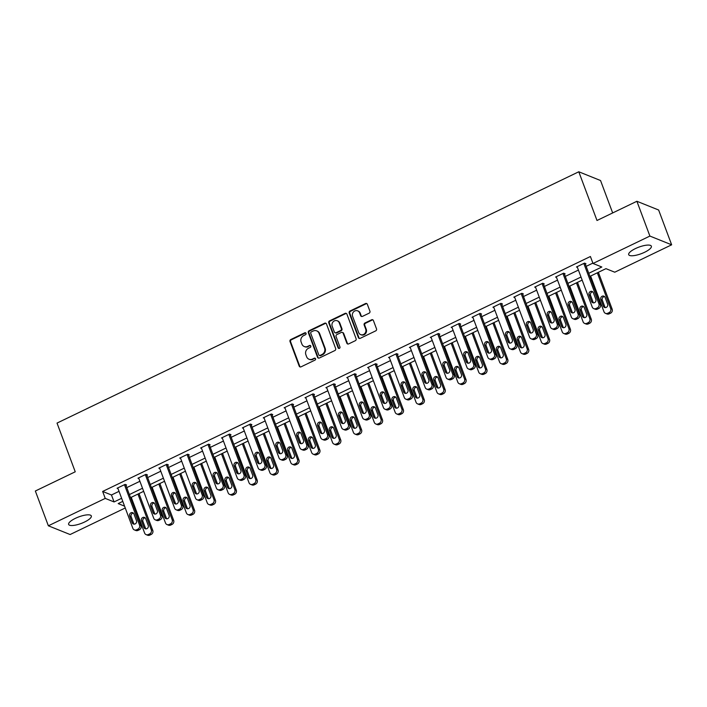 <?xml version="1.0" encoding="UTF-8"?>
<svg xmlns="http://www.w3.org/2000/svg" width="707" height="707" viewBox="0 0 707 707"><rect width="100%" height="100%" fill="white"/><g stroke="black" fill="none" stroke-linecap="round" stroke-linejoin="round"><path stroke-width="1.06" d="M306.051 333.315A1.069 0.972 -68.1 0 0 304.77 332.803L290.816 339.528A1.52 1.387 -68.1 0 0 290.011 341.525L299.202 366.111A1.52 1.387 -68.1 0 0 301.032 366.845L314.986 360.119A1.069 0.972 -68.1 0 0 315.03 358.175A1.069 0.972 -68.1 0 0 314.27 358.21L312.467 359.076A4.878 4.445 -68.1 0 1 306.626 356.735L305.866 354.684A4.878 4.445 -68.1 0 1 308.429 348.286L310.24 347.42A1.069 0.972 -68.1 0 0 310.276 345.476A1.069 0.972 -68.1 0 0 309.525 345.502L307.713 346.377A4.878 4.445 -68.1 0 1 301.88 344.026L301.111 341.976A4.878 4.445 -68.1 0 1 303.683 335.586L305.486 334.711A1.069 0.972 -68.1 0 0 306.051 333.315M305.804 332.944A1.069 0.972 -68.1 0 0 305.362 333.041L291.399 339.758A1.52 1.387 -68.1 0 0 290.595 341.764L299.795 366.35A1.52 1.387 -68.1 0 0 300.263 366.977M315.304 358.352A1.069 0.972 -68.1 0 0 314.862 358.449L312.467 359.076M310.55 345.643A1.069 0.972 -68.1 0 0 310.108 345.741L307.713 346.377M644.607 252.266A12.107 3.491 -20.5 0 1 628.691 254.661A12.107 3.491 -20.5 0 1 635.443 248.581A12.107 3.491 -20.5 0 1 651.359 246.186A12.107 3.491 -20.5 0 1 644.607 252.266M84.566 522.022A12.107 3.491 -20.5 0 1 68.641 524.417A12.107 3.491 -20.5 0 1 75.393 518.337A12.107 3.491 -20.5 0 1 91.318 515.933A12.107 3.491 -20.5 0 1 84.566 522.022M369.107 313.183A1.52 1.387 -68.1 0 0 369.911 311.177L367.331 304.284A1.52 1.387 -68.1 0 0 365.51 303.55L350 311.018A1.52 1.387 -68.1 0 0 349.196 313.015L358.396 337.601A1.52 1.387 -68.1 0 0 360.217 338.335L375.717 330.867A1.52 1.387 -68.1 0 0 376.522 328.87L373.411 320.536A1.52 1.387 -68.1 0 0 371.582 319.803L364.953 323.002A1.52 1.387 -68.1 0 0 364.149 324.999L365.696 329.135A4.074 3.721 -68.1 0 1 360.658 334.605A4.074 3.721 -68.1 0 1 358.661 332.52L352.607 316.329A4.074 3.721 -68.1 0 1 357.645 310.859A4.074 3.721 -68.1 0 1 359.642 312.945L360.65 315.64A1.52 1.387 -68.1 0 0 362.47 316.374L369.107 313.183M125.245 507.988L70.108 534.536L48.359 525.796L35.35 491.012L75.242 471.799L57.028 423.086L578.786 171.774L597 220.487L636.892 201.274L649.892 236.067L671.65 244.808L614.763 272.204L605.943 268.66L589.912 276.384M48.359 525.796L105.246 498.4L114.066 501.943L121.622 498.302M588.763 273.3L601.825 267.007L593.005 263.464L590.407 256.508L102.648 491.445L105.246 498.4M593.005 263.464L649.892 236.067M326.475 323.965A1.52 1.387 -68.1 0 0 324.646 323.232L309.145 330.699A1.52 1.387 -68.1 0 0 308.34 332.697L317.531 357.282A1.52 1.387 -68.1 0 0 319.361 358.016L334.862 350.548A1.52 1.387 -68.1 0 0 335.666 348.551L326.475 323.965M329.577 320.854L345.078 313.387A1.52 1.387 -68.1 0 1 346.898 314.12L356.098 338.706A1.52 1.387 -68.1 0 1 355.294 340.712L348.657 343.902A1.52 1.387 -68.1 0 1 346.828 343.169L343.107 333.2A1.52 1.387 -68.1 0 0 341.278 332.467L336.877 334.588A1.52 1.387 -68.1 0 0 336.072 336.585L339.952 346.969A1.069 0.972 -68.1 0 1 338.635 348.401A1.069 0.972 -68.1 0 1 338.114 347.853L328.773 322.852A1.52 1.387 -68.1 0 1 329.577 320.854L330.16 321.093L345.661 313.625L345.078 313.387M612.669 212.94L600.543 180.524L578.786 171.774M102.648 491.445L111.467 494.988L119.023 491.338M126.774 487.609L139.906 481.281M147.657 477.552L160.789 471.224M168.54 467.495L181.664 461.167M189.423 457.438L202.547 451.11M210.297 447.381L223.43 441.053M231.18 437.324L244.313 430.996M252.063 427.267L265.196 420.939M272.946 417.21L286.07 410.882M293.82 407.152L306.953 400.825M314.703 397.087L327.836 390.768M335.586 387.029L348.719 380.711M356.469 376.972L369.602 370.654M377.352 366.915L390.476 360.597M398.227 356.858L411.359 350.539M419.11 346.801L432.242 340.482M439.993 336.744L453.125 330.416M460.876 326.687L474.008 320.359M481.759 316.63L494.882 310.302M502.633 306.573L515.765 300.245M523.516 296.516L536.648 290.188M544.399 286.459L557.531 280.131M565.282 276.402L578.406 270.074M586.165 266.345L592.873 263.11M125.908 485.294L126.58 484.975L125.112 484.383L117.079 488.254L118.007 488.625M146.791 475.237L147.463 474.918L145.995 474.326L137.962 478.197L138.89 478.568M167.674 465.179L168.346 464.861L166.87 464.269L158.845 468.14L159.773 468.511M188.557 455.122L189.22 454.804L187.753 454.212L179.719 458.083L180.656 458.454M209.44 445.065L210.103 444.747L208.636 444.155L200.602 448.026L201.53 448.397M230.314 435.008L230.986 434.69L229.519 434.098L221.485 437.969L222.413 438.34M251.197 424.951L251.869 424.633L250.402 424.041L242.368 427.912L243.296 428.283M272.08 414.894L272.752 414.576L271.276 413.984L263.251 417.846L264.179 418.226M292.963 404.837L293.626 404.519L292.159 403.927L284.126 407.789L285.062 408.169M313.837 394.78L314.509 394.453L313.042 393.87L305.009 397.732L305.937 398.112M334.72 384.723L335.392 384.396L333.925 383.813L325.892 387.675L326.82 388.055M355.603 374.666L356.275 374.339L354.799 373.756L346.775 377.618L347.703 377.998M376.486 364.609L377.158 364.282L375.682 363.69L367.658 367.56L368.586 367.932M397.369 354.552L398.032 354.225L396.565 353.633L388.532 357.503L389.46 357.875M418.244 344.495L418.915 344.168L417.448 343.575L409.415 347.446L410.343 347.817M439.127 334.438L439.798 334.111L438.331 333.518L430.298 337.389L431.226 337.76M460.01 324.38L460.681 324.053L459.205 323.461L451.181 327.332L452.109 327.703M480.893 314.315L481.564 313.996L480.088 313.404L472.055 317.275L472.992 317.646M501.776 304.257L502.438 303.939L500.971 303.347L492.938 307.218L493.866 307.589M522.65 294.2L523.321 293.882L521.854 293.29L513.821 297.161L514.749 297.532M543.533 284.143L544.204 283.825L542.737 283.233L534.704 287.104L535.632 287.475M564.416 274.086L565.087 273.768L563.612 273.176L555.587 277.047L556.515 277.418M585.299 264.029L585.962 263.711L584.495 263.119L576.461 266.99L577.398 267.361M636.892 201.274L658.641 210.014L671.65 244.808M122.779 501.378L118.184 503.596L124.565 506.159M582.161 280.113L569.029 286.441M561.278 290.17L548.155 296.498M540.404 300.228L527.272 306.555M519.521 310.285L506.389 316.612M498.638 320.342L485.506 326.669M477.755 330.399L464.632 336.726M456.872 340.456L443.749 346.784M435.998 350.522L422.866 356.841M415.115 360.579L401.983 366.898M394.232 370.636L381.1 376.955M373.349 380.693L360.225 387.012M352.475 390.75L339.342 397.069M331.592 400.807L318.459 407.126M310.709 410.864L297.576 417.192M289.826 420.921L276.693 427.249M268.943 430.978L255.819 437.306M248.069 441.035L234.936 447.363M227.186 451.093L214.053 457.42M206.303 461.15L193.17 467.477M185.42 471.207L172.287 477.534M164.537 481.264L151.413 487.591M143.662 491.321L130.53 497.648M129.381 494.564L142.505 488.245M150.255 484.507L163.388 478.188M171.138 474.45L184.271 468.131M192.021 464.393L205.154 458.074M212.904 454.336L226.028 448.008M233.778 444.279L246.911 437.951M254.661 434.222L267.794 427.894M275.544 424.165L288.677 417.837M296.427 414.108L309.56 407.78M317.31 404.05L330.434 397.723M338.185 393.993L351.317 387.666M359.068 383.936L372.2 377.609M379.951 373.879L393.083 367.552M400.834 363.822L413.966 357.495M421.717 353.765L434.84 347.437M442.591 343.699L455.723 337.38M463.474 333.642L476.606 327.323M484.357 323.585L497.489 317.266M505.24 313.528L518.364 307.209M526.123 303.471L539.247 297.152M546.997 293.414L560.13 287.095M567.88 283.357L581.013 277.029M111.467 494.988L114.066 501.943M304.266 346.527L304.85 346.766A4.878 4.445 -68.1 0 0 308.305 346.616M309.012 359.227L309.604 359.465A4.878 4.445 -68.1 0 0 313.051 359.315M326.007 323.338A1.52 1.387 -68.1 0 0 325.238 323.47L309.728 330.938A1.52 1.387 -68.1 0 0 308.924 332.935L318.123 357.521A1.52 1.387 -68.1 0 0 318.583 358.149M311.301 331.91A1.069 0.972 -68.1 0 0 310.744 333.315L318.813 354.896A1.069 0.972 -68.1 0 0 320.085 355.409L321.994 354.49A4.878 4.445 -68.1 0 0 324.566 348.091L319.043 333.342A4.878 4.445 -68.1 0 0 313.21 331L311.301 331.91M319.334 355.444L319.918 355.674A1.069 0.972 -68.1 0 0 320.678 355.648L320.085 355.409M316.656 330.841L317.249 331.079A4.878 4.445 -68.1 0 1 319.635 333.58L325.149 348.33A4.878 4.445 -68.1 0 1 322.578 354.728L320.678 355.648M346.43 313.501A1.52 1.387 -68.1 0 0 345.661 313.625M342.356 332.423L342.948 332.652A1.52 1.387 -68.1 0 1 343.69 333.439L347.42 343.408A1.52 1.387 -68.1 0 0 347.888 344.035M330.16 321.093A1.52 1.387 -68.1 0 0 329.356 323.09L338.706 348.091A1.069 0.972 -68.1 0 0 338.953 348.463M339.236 322.852A4.074 3.721 -68.1 0 0 333.112 321.818A4.074 3.721 -68.1 0 0 332.202 326.236L334.34 331.945A1.52 1.387 -68.1 0 0 336.161 332.679L340.562 330.558A1.52 1.387 -68.1 0 0 341.366 328.552L339.236 322.852L339.82 323.09A4.074 3.721 -68.1 0 0 337.831 321.005L337.239 320.766M335.083 332.723L335.675 332.962A1.52 1.387 -68.1 0 0 336.753 332.909L336.161 332.679M339.82 323.09L341.958 328.79A1.52 1.387 -68.1 0 1 341.154 330.788L336.753 332.909M357.645 310.859L358.228 311.089A4.074 3.721 -68.1 0 1 360.225 313.183L361.233 315.879A1.52 1.387 -68.1 0 0 361.701 316.506M360.658 334.605L361.242 334.844A4.074 3.721 -68.1 0 0 366.279 329.365L365.696 329.135M372.942 319.909A1.52 1.387 -68.1 0 0 372.174 320.041L365.537 323.24A1.52 1.387 -68.1 0 0 364.732 325.238L366.279 329.365M366.862 303.657A1.52 1.387 -68.1 0 0 366.093 303.789L350.592 311.257A1.52 1.387 -68.1 0 0 349.788 313.254L358.979 337.84A1.52 1.387 -68.1 0 0 359.448 338.467M137.936 494.078L151.298 529.817A3.102 2.837 -68.1 0 1 149.663 533.891L148.329 534.536A3.102 2.837 -68.1 0 1 144.608 533.043L131.246 497.304M138.996 493.566L152.774 530.409A3.102 2.837 111.9 0 1 151.13 534.483L149.796 535.128A3.102 2.837 111.9 0 1 147.595 535.226L146.128 534.633M145.182 517.878A2.483 2.262 -68.1 0 0 142.911 521.359L145.412 528.041A2.483 2.262 -68.1 0 0 145.951 528.871M148.223 525.389L145.722 518.708A2.483 2.262 -68.1 0 0 141.992 518.081A2.483 2.262 -68.1 0 0 141.444 520.767L143.936 527.449A2.483 2.262 -68.1 0 0 147.666 528.085A2.483 2.262 -68.1 0 0 148.223 525.389M124.441 484.71L139.544 525.089A3.102 2.837 -68.1 0 1 137.9 529.163L136.566 529.808A3.102 2.837 -68.1 0 1 132.845 528.315L117.751 487.927M134.365 529.905L135.841 530.497A3.102 2.837 111.9 0 0 138.033 530.4L139.376 529.755A3.102 2.837 111.9 0 0 141.011 525.681L125.652 484.604M136.46 520.661A2.483 2.262 111.9 0 1 133.393 524.002A2.483 2.262 111.9 0 1 132.182 522.729L129.681 516.048A2.483 2.262 111.9 0 1 132.748 512.708A2.483 2.262 111.9 0 1 133.968 513.98L136.46 520.661M134.189 524.152A2.483 2.262 111.9 0 1 133.65 523.313L131.149 516.64A2.483 2.262 111.9 0 1 133.429 513.149M158.819 484.021L172.181 519.76A3.102 2.837 -68.1 0 1 170.546 523.834L169.203 524.479A3.102 2.837 -68.1 0 1 165.491 522.986L152.129 487.247M159.879 483.508L173.648 520.352A3.102 2.837 111.9 0 1 172.013 524.426L170.679 525.071A3.102 2.837 111.9 0 1 168.478 525.168L167.011 524.576M166.065 507.82A2.483 2.262 -68.1 0 0 163.794 511.302L166.286 517.984A2.483 2.262 -68.1 0 0 166.825 518.814M169.106 515.332L166.605 508.651A2.483 2.262 -68.1 0 0 162.875 508.024A2.483 2.262 -68.1 0 0 162.318 510.71L164.819 517.391A2.483 2.262 -68.1 0 0 168.549 518.028A2.483 2.262 -68.1 0 0 169.106 515.332M179.702 473.964L193.064 509.703A3.102 2.837 -68.1 0 1 191.429 513.777L190.086 514.422A3.102 2.837 -68.1 0 1 186.365 512.928L173.012 477.19M180.762 473.451L194.531 510.295A3.102 2.837 111.9 0 1 192.896 514.369L191.553 515.014A3.102 2.837 111.9 0 1 189.361 515.103L187.885 514.519M186.948 497.763A2.483 2.262 -68.1 0 0 184.677 501.245L187.169 507.926A2.483 2.262 -68.1 0 0 187.709 508.757M189.989 505.275L187.488 498.594A2.483 2.262 -68.1 0 0 183.758 497.958A2.483 2.262 -68.1 0 0 183.201 500.653L185.702 507.334A2.483 2.262 -68.1 0 0 189.432 507.971A2.483 2.262 -68.1 0 0 189.989 505.275M145.324 474.653L160.418 515.032A3.102 2.837 -68.1 0 1 158.783 519.106L157.449 519.751A3.102 2.837 -68.1 0 1 153.728 518.258L138.634 477.87M155.248 519.848L156.715 520.44A3.102 2.837 111.9 0 0 158.916 520.343L160.259 519.698A3.102 2.837 111.9 0 0 161.894 515.624L146.535 474.547M157.343 510.604A2.483 2.262 111.9 0 1 154.276 513.945A2.483 2.262 111.9 0 1 153.057 512.672L150.564 505.991A2.483 2.262 111.9 0 1 153.631 502.65A2.483 2.262 111.9 0 1 154.851 503.923L157.343 510.604M155.072 514.086A2.483 2.262 111.9 0 1 154.533 513.255L152.032 506.583A2.483 2.262 111.9 0 1 154.312 503.092M166.207 464.596L181.301 504.975A3.102 2.837 -68.1 0 1 179.666 509.049L178.332 509.694A3.102 2.837 -68.1 0 1 174.611 508.2L159.508 467.813M176.131 509.791L177.598 510.383A3.102 2.837 111.9 0 0 179.799 510.286L181.133 509.641A3.102 2.837 111.9 0 0 182.777 505.567L167.418 464.49M178.226 500.547A2.483 2.262 111.9 0 1 175.159 503.879A2.483 2.262 111.9 0 1 173.94 502.606L171.448 495.934A2.483 2.262 111.9 0 1 174.514 492.593A2.483 2.262 111.9 0 1 175.725 493.866L178.226 500.547M175.955 504.029A2.483 2.262 111.9 0 1 175.416 503.198L172.915 496.517A2.483 2.262 111.9 0 1 175.186 493.035M200.585 463.907L213.947 499.646A3.102 2.837 -68.1 0 1 212.303 503.72L210.969 504.365A3.102 2.837 -68.1 0 1 207.248 502.871L193.886 467.133M201.636 463.394L215.414 500.238A3.102 2.837 111.9 0 1 213.779 504.312L212.436 504.948A3.102 2.837 111.9 0 1 210.244 505.045L208.768 504.462M207.831 487.706A2.483 2.262 -68.1 0 0 205.551 491.188L208.052 497.869A2.483 2.262 -68.1 0 0 208.592 498.7M210.863 495.218L208.371 488.537A2.483 2.262 -68.1 0 0 204.641 487.901A2.483 2.262 -68.1 0 0 204.084 490.596L206.585 497.277A2.483 2.262 -68.1 0 0 210.315 497.905A2.483 2.262 -68.1 0 0 210.863 495.218M221.459 453.85L234.821 489.589A3.102 2.837 -68.1 0 1 233.186 493.663L231.852 494.308A3.102 2.837 -68.1 0 1 228.131 492.814L214.769 457.076M222.519 453.337L236.297 490.181A3.102 2.837 111.9 0 1 234.662 494.246L233.319 494.891A3.102 2.837 111.9 0 1 231.118 494.988L229.651 494.405M228.706 477.649A2.483 2.262 -68.1 0 0 226.434 481.131L228.935 487.812A2.483 2.262 -68.1 0 0 229.475 488.643M231.746 485.161L229.254 478.48A2.483 2.262 -68.1 0 0 225.515 477.844A2.483 2.262 -68.1 0 0 224.967 480.539L227.46 487.22A2.483 2.262 -68.1 0 0 231.198 487.848A2.483 2.262 -68.1 0 0 231.746 485.161M242.342 443.793L255.704 479.532A3.102 2.837 -68.1 0 1 254.069 483.606L252.735 484.251A3.102 2.837 -68.1 0 1 249.014 482.757L235.652 447.018M243.402 443.28L257.171 480.124A3.102 2.837 111.9 0 1 255.536 484.189L254.202 484.834A3.102 2.837 111.9 0 1 252.001 484.931L250.534 484.339M249.589 467.592A2.483 2.262 -68.1 0 0 247.317 471.074L249.818 477.755A2.483 2.262 -68.1 0 0 250.358 478.586M252.629 475.104L250.128 468.423A2.483 2.262 -68.1 0 0 246.398 467.787A2.483 2.262 -68.1 0 0 245.85 470.482L248.343 477.163A2.483 2.262 -68.1 0 0 252.072 477.791A2.483 2.262 -68.1 0 0 252.629 475.104M187.081 454.53L202.184 494.918A3.102 2.837 -68.1 0 1 200.549 498.992L199.206 499.637A3.102 2.837 -68.1 0 1 195.494 498.143L180.391 457.756M197.014 499.734L198.481 500.326A3.102 2.837 111.9 0 0 200.682 500.229L202.016 499.584A3.102 2.837 111.9 0 0 203.651 495.51L188.292 454.433M199.109 490.49A2.483 2.262 111.9 0 1 196.042 493.822A2.483 2.262 111.9 0 1 194.823 492.549L192.322 485.877A2.483 2.262 111.9 0 1 195.397 482.536A2.483 2.262 111.9 0 1 196.608 483.809L199.109 490.49M196.829 493.972A2.483 2.262 111.9 0 1 196.29 493.141L193.798 486.46A2.483 2.262 111.9 0 1 196.069 482.978M207.964 444.473L223.067 484.861A3.102 2.837 -68.1 0 1 221.432 488.935L220.089 489.58A3.102 2.837 -68.1 0 1 216.369 488.086L201.274 447.699M217.889 489.677L219.364 490.269A3.102 2.837 111.9 0 0 221.556 490.172L222.899 489.527A3.102 2.837 111.9 0 0 224.534 485.453L209.175 444.376M219.992 480.433A2.483 2.262 111.9 0 1 216.916 483.765A2.483 2.262 111.9 0 1 215.706 482.492L213.205 475.82A2.483 2.262 111.9 0 1 216.271 472.479A2.483 2.262 111.9 0 1 217.491 473.752L219.992 480.433M217.712 483.915A2.483 2.262 111.9 0 1 217.173 483.084L214.681 476.403A2.483 2.262 111.9 0 1 216.952 472.921M228.847 434.416L243.95 474.804A3.102 2.837 -68.1 0 1 242.307 478.878L240.972 479.523A3.102 2.837 -68.1 0 1 237.252 478.029L222.157 437.642M238.772 479.62L240.247 480.212A3.102 2.837 111.9 0 0 242.439 480.115L243.782 479.47A3.102 2.837 111.9 0 0 245.417 475.396L230.058 434.31M240.866 470.376A2.483 2.262 111.9 0 1 237.799 473.708A2.483 2.262 111.9 0 1 236.589 472.435L234.088 465.754A2.483 2.262 111.9 0 1 237.154 462.422A2.483 2.262 111.9 0 1 238.374 463.695L240.866 470.376M238.595 473.858A2.483 2.262 111.9 0 1 238.056 473.027L235.555 466.346A2.483 2.262 111.9 0 1 237.835 462.864M263.225 433.736L276.587 469.475A3.102 2.837 -68.1 0 1 274.952 473.549L273.609 474.185A3.102 2.837 -68.1 0 1 269.897 472.691L256.535 436.961M264.285 433.223L278.054 470.067A3.102 2.837 111.9 0 1 276.419 474.132L275.085 474.777A3.102 2.837 111.9 0 1 272.884 474.874L271.417 474.282M270.472 457.535A2.483 2.262 -68.1 0 0 268.2 461.017L270.693 467.698A2.483 2.262 -68.1 0 0 271.232 468.529M273.512 465.038L271.011 458.366A2.483 2.262 -68.1 0 0 267.281 457.729A2.483 2.262 -68.1 0 0 266.725 460.425L269.226 467.106A2.483 2.262 -68.1 0 0 272.955 467.734A2.483 2.262 -68.1 0 0 273.512 465.038M249.73 424.359L264.825 464.746A3.102 2.837 -68.1 0 1 263.19 468.821L261.855 469.466A3.102 2.837 -68.1 0 1 258.135 467.972L243.031 427.585M259.655 469.563L261.122 470.155A3.102 2.837 111.9 0 0 263.322 470.058L264.665 469.413A3.102 2.837 111.9 0 0 266.3 465.339L250.941 424.253M261.749 460.319A2.483 2.262 111.9 0 1 258.682 463.651A2.483 2.262 111.9 0 1 257.463 462.378L254.971 455.697A2.483 2.262 111.9 0 1 258.037 452.365A2.483 2.262 111.9 0 1 259.248 453.638L261.749 460.319M259.478 463.801A2.483 2.262 111.9 0 1 258.939 462.97L256.438 456.289A2.483 2.262 111.9 0 1 258.709 452.807M284.108 423.679L297.47 459.417A3.102 2.837 -68.1 0 1 295.835 463.483L294.492 464.128A3.102 2.837 -68.1 0 1 290.771 462.634L277.409 426.904M285.168 423.166L298.937 460.001A3.102 2.837 111.9 0 1 297.302 464.075L295.959 464.72A3.102 2.837 111.9 0 1 293.767 464.817L292.291 464.225M291.355 447.469A2.483 2.262 -68.1 0 0 289.083 450.96L291.576 457.641A2.483 2.262 -68.1 0 0 292.115 458.472M294.386 454.981L291.894 448.309A2.483 2.262 -68.1 0 0 288.164 447.672A2.483 2.262 -68.1 0 0 287.608 450.368L290.109 457.049A2.483 2.262 -68.1 0 0 293.838 457.676A2.483 2.262 -68.1 0 0 294.386 454.981M270.613 414.302L285.708 454.689A3.102 2.837 -68.1 0 1 284.073 458.763L282.738 459.409A3.102 2.837 -68.1 0 1 279.018 457.915L263.914 417.528M280.538 459.506L282.005 460.098A3.102 2.837 111.9 0 0 284.205 460.001L285.54 459.356A3.102 2.837 111.9 0 0 287.175 455.281L271.815 414.196M282.632 450.262A2.483 2.262 111.9 0 1 279.565 453.594A2.483 2.262 111.9 0 1 278.346 452.321L275.854 445.64A2.483 2.262 111.9 0 1 278.92 442.308A2.483 2.262 111.9 0 1 280.131 443.581L282.632 450.262M280.361 453.744A2.483 2.262 111.9 0 1 279.822 452.913L277.321 446.232A2.483 2.262 111.9 0 1 279.592 442.75M304.991 413.622L318.353 449.36A3.102 2.837 -68.1 0 1 316.709 453.426L315.375 454.071A3.102 2.837 -68.1 0 1 311.654 452.577L298.292 416.838M306.043 413.109L319.82 449.944A3.102 2.837 111.9 0 1 318.185 454.018L316.842 454.663A3.102 2.837 111.9 0 1 314.65 454.76L313.174 454.168M312.238 437.412A2.483 2.262 -68.1 0 0 309.958 440.903L312.459 447.584A2.483 2.262 -68.1 0 0 312.998 448.415M315.269 444.924L312.777 438.243A2.483 2.262 -68.1 0 0 309.047 437.615A2.483 2.262 -68.1 0 0 308.491 440.311L310.992 446.992A2.483 2.262 -68.1 0 0 314.721 447.619A2.483 2.262 -68.1 0 0 315.269 444.924M291.487 404.245L306.591 444.632A3.102 2.837 -68.1 0 1 304.956 448.706L303.612 449.352A3.102 2.837 -68.1 0 1 299.901 447.858L284.797 407.471M301.421 449.449L302.888 450.032A3.102 2.837 111.9 0 0 305.088 449.944L306.423 449.298A3.102 2.837 111.9 0 0 308.058 445.224L292.698 404.139M303.515 440.205A2.483 2.262 111.9 0 1 300.448 443.536A2.483 2.262 111.9 0 1 299.229 442.264L296.728 435.583A2.483 2.262 111.9 0 1 299.795 432.251A2.483 2.262 111.9 0 1 301.014 433.524L303.515 440.205M301.235 443.687A2.483 2.262 111.9 0 1 300.696 442.856L298.204 436.175A2.483 2.262 111.9 0 1 300.475 432.693M325.865 403.564L339.227 439.303A3.102 2.837 -68.1 0 1 337.593 443.369L336.258 444.014A3.102 2.837 -68.1 0 1 332.537 442.52L319.175 406.781M326.926 403.052L340.703 439.887A3.102 2.837 111.9 0 1 339.06 443.961L337.725 444.606A3.102 2.837 111.9 0 1 335.525 444.703L334.058 444.111M333.112 427.355A2.483 2.262 -68.1 0 0 330.841 430.846L333.342 437.527A2.483 2.262 -68.1 0 0 333.881 438.358M336.152 434.867L333.651 428.186A2.483 2.262 -68.1 0 0 329.922 427.558A2.483 2.262 -68.1 0 0 329.374 430.254L331.866 436.935A2.483 2.262 -68.1 0 0 335.595 437.562A2.483 2.262 -68.1 0 0 336.152 434.867M312.37 394.188L327.474 434.575A3.102 2.837 -68.1 0 1 325.839 438.649L324.495 439.294A3.102 2.837 -68.1 0 1 320.775 437.801L305.68 397.414M322.295 439.392L323.771 439.975A3.102 2.837 111.9 0 0 325.962 439.878L327.306 439.241A3.102 2.837 111.9 0 0 328.941 435.167L313.581 394.082M324.389 430.148A2.483 2.262 111.9 0 1 321.323 433.479A2.483 2.262 111.9 0 1 320.112 432.207L317.611 425.526A2.483 2.262 111.9 0 1 320.678 422.194A2.483 2.262 111.9 0 1 321.897 423.466L324.389 430.148M322.118 433.63A2.483 2.262 111.9 0 1 321.579 432.799L319.087 426.118A2.483 2.262 111.9 0 1 321.358 422.636M346.748 393.507L360.11 429.237A3.102 2.837 -68.1 0 1 358.476 433.311L357.132 433.957A3.102 2.837 -68.1 0 1 353.42 432.463L340.058 396.724M347.809 392.995L361.577 429.829A3.102 2.837 111.9 0 1 359.943 433.904L358.608 434.549A3.102 2.837 111.9 0 1 356.408 434.646L354.941 434.054M353.995 417.298A2.483 2.262 -68.1 0 0 351.724 420.789L354.216 427.47A2.483 2.262 -68.1 0 0 354.764 428.301M357.035 424.81L354.534 418.129A2.483 2.262 -68.1 0 0 350.805 417.501A2.483 2.262 -68.1 0 0 350.257 420.197L352.749 426.878A2.483 2.262 -68.1 0 0 356.478 427.505A2.483 2.262 -68.1 0 0 357.035 424.81M333.253 384.131L348.357 424.518A3.102 2.837 -68.1 0 1 346.713 428.592L345.378 429.237A3.102 2.837 -68.1 0 1 341.658 427.744L326.563 387.356M343.178 429.335L344.654 429.918A3.102 2.837 111.9 0 0 346.845 429.821L348.189 429.176A3.102 2.837 111.9 0 0 349.824 425.11L334.464 384.025M345.272 420.091A2.483 2.262 111.9 0 1 342.206 423.422A2.483 2.262 111.9 0 1 340.995 422.15L338.494 415.469A2.483 2.262 111.9 0 1 341.561 412.137A2.483 2.262 111.9 0 1 342.78 413.409L345.272 420.091M343.001 423.573A2.483 2.262 111.9 0 1 342.462 422.742L339.961 416.061A2.483 2.262 111.9 0 1 342.241 412.579M367.631 383.45L380.993 419.18A3.102 2.837 -68.1 0 1 379.359 423.254L378.015 423.9A3.102 2.837 -68.1 0 1 374.303 422.406L360.941 386.667M368.692 382.938L382.46 419.772A3.102 2.837 111.9 0 1 380.826 423.847L379.491 424.492A3.102 2.837 111.9 0 1 377.291 424.589L375.824 423.997M374.878 407.241A2.483 2.262 -68.1 0 0 372.607 410.732L375.099 417.404A2.483 2.262 -68.1 0 0 375.638 418.244M377.918 414.753L375.417 408.072A2.483 2.262 -68.1 0 0 371.688 407.444A2.483 2.262 -68.1 0 0 371.131 410.14L373.632 416.821A2.483 2.262 -68.1 0 0 377.361 417.448A2.483 2.262 -68.1 0 0 377.918 414.753M354.136 374.074L369.231 414.461A3.102 2.837 -68.1 0 1 367.596 418.535L366.261 419.18A3.102 2.837 -68.1 0 1 362.541 417.687L347.437 377.299M364.061 419.269L365.528 419.861A3.102 2.837 111.9 0 0 367.728 419.764L369.063 419.118A3.102 2.837 111.9 0 0 370.707 415.053L355.347 373.968M366.155 410.033A2.483 2.262 111.9 0 1 363.089 413.365A2.483 2.262 111.9 0 1 361.869 412.093L359.377 405.411A2.483 2.262 111.9 0 1 362.444 402.08A2.483 2.262 111.9 0 1 363.654 403.352L366.155 410.033M363.884 413.515A2.483 2.262 111.9 0 1 363.345 412.685L360.844 406.004A2.483 2.262 111.9 0 1 363.115 402.522M388.514 373.384L401.876 409.123A3.102 2.837 -68.1 0 1 400.242 413.197L398.898 413.842A3.102 2.837 -68.1 0 1 395.178 412.349L381.815 376.61M389.575 372.881L403.344 409.715A3.102 2.837 111.9 0 1 401.709 413.789L400.365 414.435A3.102 2.837 111.9 0 1 398.174 414.532L396.698 413.94M395.761 397.184A2.483 2.262 -68.1 0 0 393.481 400.675L395.982 407.347A2.483 2.262 -68.1 0 0 396.521 408.186M398.792 404.696L396.3 398.014A2.483 2.262 -68.1 0 0 392.571 397.387A2.483 2.262 -68.1 0 0 392.014 400.082L394.515 406.764A2.483 2.262 -68.1 0 0 398.244 407.391A2.483 2.262 -68.1 0 0 398.792 404.696M375.019 364.017L390.114 404.404A3.102 2.837 -68.1 0 1 388.479 408.478L387.136 409.114A3.102 2.837 -68.1 0 1 383.424 407.621L368.32 367.242M384.944 409.212L386.411 409.804A3.102 2.837 111.9 0 0 388.611 409.707L389.946 409.061A3.102 2.837 111.9 0 0 391.581 404.996L376.221 363.911M387.038 399.968A2.483 2.262 111.9 0 1 383.972 403.308A2.483 2.262 111.9 0 1 382.752 402.036L380.26 395.354A2.483 2.262 111.9 0 1 383.327 392.023A2.483 2.262 111.9 0 1 384.537 393.295L387.038 399.968M384.767 403.458A2.483 2.262 111.9 0 1 384.219 402.628L381.727 395.947A2.483 2.262 111.9 0 1 383.998 392.456M409.397 363.327L422.751 399.066A3.102 2.837 -68.1 0 1 421.116 403.14L419.781 403.785A3.102 2.837 -68.1 0 1 416.061 402.292L402.698 366.553M410.449 362.824L424.227 399.658A3.102 2.837 111.9 0 1 422.592 403.732L421.248 404.377A3.102 2.837 111.9 0 1 419.048 404.475L417.581 403.883M416.644 387.127A2.483 2.262 -68.1 0 0 414.364 390.609L416.865 397.29A2.483 2.262 -68.1 0 0 417.404 398.121M419.675 394.639L417.183 387.957A2.483 2.262 -68.1 0 0 413.454 387.33A2.483 2.262 -68.1 0 0 412.897 390.025L415.398 396.698A2.483 2.262 -68.1 0 0 419.127 397.334A2.483 2.262 -68.1 0 0 419.675 394.639M395.893 353.96L410.997 394.347A3.102 2.837 -68.1 0 1 409.362 398.412L408.019 399.057A3.102 2.837 -68.1 0 1 404.307 397.564L389.204 357.185M405.827 399.155L407.294 399.747A3.102 2.837 111.9 0 0 409.494 399.649L410.829 399.004A3.102 2.837 111.9 0 0 412.464 394.93L397.104 353.853M407.921 389.911A2.483 2.262 111.9 0 1 404.855 393.251A2.483 2.262 111.9 0 1 403.635 391.978L401.134 385.297A2.483 2.262 111.9 0 1 404.201 381.966A2.483 2.262 111.9 0 1 405.42 383.238L407.921 389.911M405.641 393.401A2.483 2.262 111.9 0 1 405.102 392.571L402.61 385.889A2.483 2.262 111.9 0 1 404.881 382.399M430.271 353.27L443.634 389.009A3.102 2.837 -68.1 0 1 441.999 393.083L440.664 393.728A3.102 2.837 -68.1 0 1 436.944 392.235L423.581 356.496M431.332 352.766L445.11 389.601A3.102 2.837 111.9 0 1 443.466 393.675L442.131 394.32A3.102 2.837 111.9 0 1 439.931 394.418L438.464 393.826M437.518 377.07A2.483 2.262 -68.1 0 0 435.247 380.552L437.748 387.233A2.483 2.262 -68.1 0 0 438.287 388.063M440.558 384.581L438.057 377.9A2.483 2.262 -68.1 0 0 434.328 377.273A2.483 2.262 -68.1 0 0 433.78 379.968L436.272 386.641A2.483 2.262 -68.1 0 0 440.001 387.277A2.483 2.262 -68.1 0 0 440.558 384.581M416.777 343.902L431.88 384.29A3.102 2.837 -68.1 0 1 430.236 388.355L428.902 389A3.102 2.837 -68.1 0 1 425.181 387.507L410.087 347.128M426.701 389.097L428.177 389.69A3.102 2.837 111.9 0 0 430.369 389.592L431.712 388.947A3.102 2.837 111.9 0 0 433.347 384.873L417.987 343.796M428.796 379.853A2.483 2.262 111.9 0 1 425.729 383.194A2.483 2.262 111.9 0 1 424.518 381.921L422.017 375.24A2.483 2.262 111.9 0 1 425.084 371.909A2.483 2.262 111.9 0 1 426.303 373.172L428.796 379.853M426.524 383.344A2.483 2.262 111.9 0 1 425.985 382.514L423.484 375.832A2.483 2.262 111.9 0 1 425.764 372.342M451.154 343.213L464.517 378.952A3.102 2.837 -68.1 0 1 462.882 383.026L461.538 383.671A3.102 2.837 -68.1 0 1 457.827 382.178L444.464 346.439M452.215 342.709L465.984 379.544A3.102 2.837 111.9 0 1 464.349 383.618L463.014 384.263A3.102 2.837 111.9 0 1 460.814 384.361L459.347 383.768M458.401 367.013A2.483 2.262 -68.1 0 0 456.13 370.495L458.622 377.176A2.483 2.262 -68.1 0 0 459.161 378.006M461.441 374.524L458.94 367.843A2.483 2.262 -68.1 0 0 455.211 367.216A2.483 2.262 -68.1 0 0 454.663 369.911L457.155 376.584A2.483 2.262 -68.1 0 0 460.884 377.22A2.483 2.262 -68.1 0 0 461.441 374.524M437.66 333.845L452.754 374.233A3.102 2.837 -68.1 0 1 451.119 378.298L449.785 378.943A3.102 2.837 -68.1 0 1 446.064 377.45L430.97 337.071M447.584 379.04L449.051 379.632A3.102 2.837 111.9 0 0 451.252 379.535L452.595 378.89A3.102 2.837 111.9 0 0 454.23 374.816L438.87 333.739M449.679 369.796A2.483 2.262 111.9 0 1 446.612 373.137A2.483 2.262 111.9 0 1 445.401 371.864L442.9 365.183A2.483 2.262 111.9 0 1 445.967 361.843A2.483 2.262 111.9 0 1 447.186 363.115L449.679 369.796M447.407 373.287A2.483 2.262 111.9 0 1 446.868 372.456L444.367 365.775A2.483 2.262 111.9 0 1 446.647 362.284M472.037 333.156L485.4 368.895A3.102 2.837 -68.1 0 1 483.765 372.969L482.421 373.614A3.102 2.837 -68.1 0 1 478.71 372.121L465.347 336.382M473.098 332.652L486.867 369.487A3.102 2.837 111.9 0 1 485.232 373.561L483.897 374.206A3.102 2.837 111.9 0 1 481.697 374.303L480.23 373.711M479.284 356.955A2.483 2.262 -68.1 0 0 477.013 360.437L479.505 367.119A2.483 2.262 -68.1 0 0 480.044 367.949M482.324 364.467L479.823 357.786A2.483 2.262 -68.1 0 0 476.094 357.159A2.483 2.262 -68.1 0 0 475.537 359.845L478.038 366.526A2.483 2.262 -68.1 0 0 481.767 367.163A2.483 2.262 -68.1 0 0 482.324 364.467M458.543 323.788L473.637 364.167A3.102 2.837 -68.1 0 1 472.002 368.241L470.668 368.886A3.102 2.837 -68.1 0 1 466.947 367.393L451.844 327.005M468.467 368.983L469.934 369.575A3.102 2.837 111.9 0 0 472.135 369.478L473.469 368.833A3.102 2.837 111.9 0 0 475.113 364.759L459.753 323.682M470.562 359.739A2.483 2.262 111.9 0 1 467.495 363.08A2.483 2.262 111.9 0 1 466.275 361.807L463.783 355.126A2.483 2.262 111.9 0 1 466.85 351.786A2.483 2.262 111.9 0 1 468.061 353.058L470.562 359.739M468.29 363.23A2.483 2.262 111.9 0 1 467.751 362.399L465.25 355.718A2.483 2.262 111.9 0 1 467.521 352.227M492.92 323.099L506.283 358.838A3.102 2.837 -68.1 0 1 504.639 362.912L503.304 363.557A3.102 2.837 -68.1 0 1 499.584 362.064L486.222 326.325M493.972 322.586L507.75 359.43A3.102 2.837 111.9 0 1 506.115 363.504L504.771 364.149A3.102 2.837 111.9 0 1 502.58 364.246L501.104 363.654M500.167 346.898A2.483 2.262 -68.1 0 0 497.887 350.38L500.388 357.062A2.483 2.262 -68.1 0 0 500.927 357.892M503.198 354.41L500.706 347.729A2.483 2.262 -68.1 0 0 496.977 347.102A2.483 2.262 -68.1 0 0 496.42 349.788L498.921 356.469A2.483 2.262 -68.1 0 0 502.65 357.106A2.483 2.262 -68.1 0 0 503.198 354.41M479.417 313.731L494.52 354.11A3.102 2.837 -68.1 0 1 492.885 358.184L491.542 358.829A3.102 2.837 -68.1 0 1 487.83 357.335L472.727 316.948M489.35 358.926L490.817 359.518A3.102 2.837 111.9 0 0 493.018 359.421L494.352 358.776A3.102 2.837 111.9 0 0 495.987 354.702L480.627 313.625M491.445 349.682A2.483 2.262 111.9 0 1 488.378 353.023A2.483 2.262 111.9 0 1 487.158 351.75L484.657 345.069A2.483 2.262 111.9 0 1 487.733 341.728A2.483 2.262 111.9 0 1 488.944 343.001L491.445 349.682M489.164 353.173A2.483 2.262 111.9 0 1 488.625 352.333L486.133 345.661A2.483 2.262 111.9 0 1 488.404 342.17M513.795 313.042L527.157 348.781A3.102 2.837 -68.1 0 1 525.522 352.855L524.187 353.5A3.102 2.837 -68.1 0 1 520.467 352.006L507.105 316.268M514.855 312.529L528.633 349.373A3.102 2.837 111.9 0 1 526.998 353.447L525.654 354.092A3.102 2.837 111.9 0 1 523.454 354.189L521.987 353.597M521.05 336.841A2.483 2.262 -68.1 0 0 518.77 340.323L521.271 347.004A2.483 2.262 -68.1 0 0 521.81 347.835M524.081 344.353L521.589 337.672A2.483 2.262 -68.1 0 0 517.851 337.045A2.483 2.262 -68.1 0 0 517.303 339.731L519.795 346.412A2.483 2.262 -68.1 0 0 523.534 347.049A2.483 2.262 -68.1 0 0 524.081 344.353M500.3 303.674L515.403 344.053A3.102 2.837 -68.1 0 1 513.768 348.127L512.425 348.772A3.102 2.837 -68.1 0 1 508.713 347.278L493.61 306.891M510.233 348.869L511.7 349.461A3.102 2.837 111.9 0 0 513.901 349.364L515.235 348.719A3.102 2.837 111.9 0 0 516.87 344.645L501.51 303.568M512.328 339.625A2.483 2.262 111.9 0 1 509.252 342.966A2.483 2.262 111.9 0 1 508.041 341.693L505.54 335.012A2.483 2.262 111.9 0 1 508.607 331.671A2.483 2.262 111.9 0 1 509.827 332.944L512.328 339.625M510.047 343.107A2.483 2.262 111.9 0 1 509.508 342.276L507.016 335.604A2.483 2.262 111.9 0 1 509.287 332.113M534.678 302.985L548.04 338.724A3.102 2.837 -68.1 0 1 546.405 342.798L545.07 343.443A3.102 2.837 -68.1 0 1 541.35 341.949L527.988 306.211M535.738 302.472L549.516 339.316A3.102 2.837 111.9 0 1 547.872 343.39L546.538 344.035A3.102 2.837 111.9 0 1 544.337 344.123L542.87 343.54M541.924 326.784A2.483 2.262 -68.1 0 0 539.653 330.266L542.154 336.947A2.483 2.262 -68.1 0 0 542.693 337.778M544.964 334.296L542.463 327.615A2.483 2.262 -68.1 0 0 538.734 326.979A2.483 2.262 -68.1 0 0 538.186 329.674L540.678 336.355A2.483 2.262 -68.1 0 0 544.408 336.992A2.483 2.262 -68.1 0 0 544.964 334.296M521.183 293.617L536.286 333.996A3.102 2.837 -68.1 0 1 534.642 338.07L533.308 338.715A3.102 2.837 -68.1 0 1 529.587 337.221L514.493 296.834M531.107 338.812L532.583 339.404A3.102 2.837 111.9 0 0 534.775 339.307L536.118 338.662A3.102 2.837 111.9 0 0 537.753 334.588L522.393 293.511M533.202 329.568A2.483 2.262 111.9 0 1 530.135 332.9A2.483 2.262 111.9 0 1 528.924 331.627L526.423 324.955A2.483 2.262 111.9 0 1 529.49 321.614A2.483 2.262 111.9 0 1 530.71 322.887L533.202 329.568M530.93 333.05A2.483 2.262 111.9 0 1 530.391 332.219L527.89 325.538A2.483 2.262 111.9 0 1 530.17 322.056M555.561 292.928L568.923 328.667A3.102 2.837 -68.1 0 1 567.288 332.741L565.945 333.386A3.102 2.837 -68.1 0 1 562.233 331.892L548.871 296.153M556.621 292.415L570.39 329.259A3.102 2.837 111.9 0 1 568.755 333.333L567.421 333.969A3.102 2.837 111.9 0 1 565.22 334.066L563.753 333.483M562.807 316.727A2.483 2.262 -68.1 0 0 560.536 320.209L563.028 326.89A2.483 2.262 -68.1 0 0 563.567 327.721M565.847 324.239L563.346 317.558A2.483 2.262 -68.1 0 0 559.617 316.922A2.483 2.262 -68.1 0 0 559.06 319.617L561.561 326.298A2.483 2.262 -68.1 0 0 565.291 326.926A2.483 2.262 -68.1 0 0 565.847 324.239M542.066 283.551L557.16 323.939A3.102 2.837 -68.1 0 1 555.525 328.013L554.191 328.658A3.102 2.837 -68.1 0 1 550.47 327.164L535.376 286.777M551.99 328.755L553.457 329.347A3.102 2.837 111.9 0 0 555.658 329.25L557.001 328.605A3.102 2.837 111.9 0 0 558.636 324.531L543.276 283.454M554.085 319.511A2.483 2.262 111.9 0 1 551.018 322.843A2.483 2.262 111.9 0 1 549.799 321.57L547.306 314.898A2.483 2.262 111.9 0 1 550.373 311.557A2.483 2.262 111.9 0 1 551.593 312.83L554.085 319.511M551.813 322.993A2.483 2.262 111.9 0 1 551.274 322.162L548.773 315.481A2.483 2.262 111.9 0 1 551.053 311.999M576.444 282.871L589.806 318.61A3.102 2.837 -68.1 0 1 588.171 322.684L586.828 323.329A3.102 2.837 -68.1 0 1 583.107 321.835L569.754 286.096M577.504 282.358L591.273 319.202A3.102 2.837 111.9 0 1 589.638 323.267L588.295 323.912A3.102 2.837 111.9 0 1 586.103 324.009L584.627 323.426M583.69 306.67A2.483 2.262 -68.1 0 0 581.419 310.152L583.911 316.833A2.483 2.262 -68.1 0 0 584.45 317.664M586.73 314.182L584.229 307.501A2.483 2.262 -68.1 0 0 580.5 306.865A2.483 2.262 -68.1 0 0 579.943 309.56L582.444 316.241A2.483 2.262 -68.1 0 0 586.174 316.869A2.483 2.262 -68.1 0 0 586.73 314.182M562.949 273.494L578.043 313.881A3.102 2.837 -68.1 0 1 576.408 317.956L575.074 318.601A3.102 2.837 -68.1 0 1 571.353 317.107L556.25 276.72M572.873 318.698L574.34 319.29A3.102 2.837 111.9 0 0 576.541 319.193L577.875 318.548A3.102 2.837 111.9 0 0 579.519 314.474L564.159 273.397M574.968 309.454A2.483 2.262 111.9 0 1 571.901 312.786A2.483 2.262 111.9 0 1 570.682 311.513L568.189 304.841A2.483 2.262 111.9 0 1 571.256 301.5A2.483 2.262 111.9 0 1 572.467 302.773L574.968 309.454M572.697 312.936A2.483 2.262 111.9 0 1 572.157 312.105L569.656 305.424A2.483 2.262 111.9 0 1 571.928 301.942M597.327 272.814L610.689 308.552A3.102 2.837 -68.1 0 1 609.045 312.627L607.711 313.272A3.102 2.837 -68.1 0 1 603.99 311.778L590.628 276.039M598.378 272.301L612.156 309.145A3.102 2.837 111.9 0 1 610.521 313.21L609.178 313.855A3.102 2.837 111.9 0 1 606.986 313.952L605.51 313.36M604.573 296.613A2.483 2.262 -68.1 0 0 602.293 300.095L604.794 306.776A2.483 2.262 -68.1 0 0 605.333 307.607M607.605 304.125L605.112 297.444A2.483 2.262 -68.1 0 0 601.383 296.807A2.483 2.262 -68.1 0 0 600.826 299.503L603.327 306.184A2.483 2.262 -68.1 0 0 607.057 306.811A2.483 2.262 -68.1 0 0 607.605 304.125M583.823 263.437L598.926 303.824A3.102 2.837 -68.1 0 1 597.291 307.899L595.948 308.544A3.102 2.837 -68.1 0 1 592.236 307.05L577.133 266.663M593.756 308.641L595.223 309.233A3.102 2.837 111.9 0 0 597.424 309.136L598.758 308.491A3.102 2.837 111.9 0 0 600.393 304.417L585.034 263.331M595.851 299.397A2.483 2.262 111.9 0 1 592.784 302.729A2.483 2.262 111.9 0 1 591.565 301.456L589.064 294.775A2.483 2.262 111.9 0 1 592.139 291.443A2.483 2.262 111.9 0 1 593.35 292.716L595.851 299.397M593.571 302.879A2.483 2.262 111.9 0 1 593.032 302.048L590.539 295.367A2.483 2.262 111.9 0 1 592.811 291.885M305.362 333.041L304.77 332.803M314.862 358.449L314.27 358.21M310.108 345.741L309.525 345.502M299.795 366.35L299.202 366.111M290.595 341.764L290.011 341.525M291.399 339.758L290.816 339.528M318.123 357.521L317.531 357.282M308.924 332.935L308.34 332.697M309.728 330.938L309.145 330.699M325.238 323.47L324.646 323.232M322.578 354.728L321.994 354.49M325.149 348.33L324.566 348.091M319.635 333.58L319.043 333.342M347.42 343.408L346.828 343.169M343.69 333.439L343.107 333.2M338.706 348.091L338.114 347.853M329.356 323.09L328.773 322.852M341.154 330.788L340.562 330.558M341.958 328.79L341.366 328.552M361.233 315.879L360.65 315.64M360.225 313.183L359.642 312.945M364.732 325.238L364.149 324.999M365.537 323.24L364.953 323.002M372.174 320.041L371.582 319.803M358.979 337.84L358.396 337.601M349.788 313.254L349.196 313.015M350.592 311.257L350 311.018M366.093 303.789L365.51 303.55M151.298 529.817L152.774 530.409M148.329 534.536L149.796 535.128M149.663 533.891L151.13 534.483M145.412 528.041L143.936 527.449M142.911 521.359L141.444 520.767M141.011 525.681L139.544 525.089M139.376 529.755L137.9 529.163M138.033 530.4L136.566 529.808M132.182 522.729L133.65 523.313M129.681 516.048L131.149 516.64M172.181 519.76L173.648 520.352M169.203 524.479L170.679 525.071M170.546 523.834L172.013 524.426M166.286 517.984L164.819 517.391M163.794 511.302L162.318 510.71M193.064 509.703L194.531 510.295M190.086 514.422L191.553 515.014M191.429 513.777L192.896 514.369M187.169 507.926L185.702 507.334M184.677 501.245L183.201 500.653M161.894 515.624L160.418 515.032M160.259 519.698L158.783 519.106M158.916 520.343L157.449 519.751M153.057 512.672L154.533 513.255M150.564 505.991L152.032 506.583M182.777 505.567L181.301 504.975M181.133 509.641L179.666 509.049M179.799 510.286L178.332 509.694M173.94 502.606L175.416 503.198M171.448 495.934L172.915 496.517M213.947 499.646L215.414 500.238M210.969 504.365L212.436 504.948M212.303 503.72L213.779 504.312M208.052 497.869L206.585 497.277M205.551 491.188L204.084 490.596M234.821 489.589L236.297 490.181M231.852 494.308L233.319 494.891M233.186 493.663L234.662 494.246M228.935 487.812L227.46 487.22M226.434 481.131L224.967 480.539M255.704 479.532L257.171 480.124M252.735 484.251L254.202 484.834M254.069 483.606L255.536 484.189M249.818 477.755L248.343 477.163M247.317 471.074L245.85 470.482M203.651 495.51L202.184 494.918M202.016 499.584L200.549 498.992M200.682 500.229L199.206 499.637M194.823 492.549L196.29 493.141M192.322 485.877L193.798 486.46M224.534 485.453L223.067 484.861M222.899 489.527L221.432 488.935M221.556 490.172L220.089 489.58M215.706 482.492L217.173 483.084M213.205 475.82L214.681 476.403M245.417 475.396L243.95 474.804M243.782 479.47L242.307 478.878M242.439 480.115L240.972 479.523M236.589 472.435L238.056 473.027M234.088 465.754L235.555 466.346M276.587 469.475L278.054 470.067M273.609 474.185L275.085 474.777M274.952 473.549L276.419 474.132M270.693 467.698L269.226 467.106M268.2 461.017L266.725 460.425M266.3 465.339L264.825 464.746M264.665 469.413L263.19 468.821M263.322 470.058L261.855 469.466M257.463 462.378L258.939 462.97M254.971 455.697L256.438 456.289M297.47 459.417L298.937 460.001M294.492 464.128L295.959 464.72M295.835 463.483L297.302 464.075M291.576 457.641L290.109 457.049M289.083 450.96L287.608 450.368M287.175 455.281L285.708 454.689M285.54 459.356L284.073 458.763M284.205 460.001L282.738 459.409M278.346 452.321L279.822 452.913M275.854 445.64L277.321 446.232M318.353 449.36L319.82 449.944M315.375 454.071L316.842 454.663M316.709 453.426L318.185 454.018M312.459 447.584L310.992 446.992M309.958 440.903L308.491 440.311M308.058 445.224L306.591 444.632M306.423 449.298L304.956 448.706M305.088 449.944L303.612 449.352M299.229 442.264L300.696 442.856M296.728 435.583L298.204 436.175M339.227 439.303L340.703 439.887M336.258 444.014L337.725 444.606M337.593 443.369L339.06 443.961M333.342 437.527L331.866 436.935M330.841 430.846L329.374 430.254M328.941 435.167L327.474 434.575M327.306 439.241L325.839 438.649M325.962 439.878L324.495 439.294M320.112 432.207L321.579 432.799M317.611 425.526L319.087 426.118M360.11 429.237L361.577 429.829M357.132 433.957L358.608 434.549M358.476 433.311L359.943 433.904M354.216 427.47L352.749 426.878M351.724 420.789L350.257 420.197M349.824 425.11L348.357 424.518M348.189 429.176L346.713 428.592M346.845 429.821L345.378 429.237M340.995 422.15L342.462 422.742M338.494 415.469L339.961 416.061M380.993 419.18L382.46 419.772M378.015 423.9L379.491 424.492M379.359 423.254L380.826 423.847M375.099 417.404L373.632 416.821M372.607 410.732L371.131 410.14M370.707 415.053L369.231 414.461M369.063 419.118L367.596 418.535M367.728 419.764L366.261 419.18M361.869 412.093L363.345 412.685M359.377 405.411L360.844 406.004M401.876 409.123L403.344 409.715M398.898 413.842L400.365 414.435M400.242 413.197L401.709 413.789M395.982 407.347L394.515 406.764M393.481 400.675L392.014 400.082M391.581 404.996L390.114 404.404M389.946 409.061L388.479 408.478M388.611 409.707L387.136 409.114M382.752 402.036L384.219 402.628M380.26 395.354L381.727 395.947M422.751 399.066L424.227 399.658M419.781 403.785L421.248 404.377M421.116 403.14L422.592 403.732M416.865 397.29L415.398 396.698M414.364 390.609L412.897 390.025M412.464 394.93L410.997 394.347M410.829 399.004L409.362 398.412M409.494 399.649L408.019 399.057M403.635 391.978L405.102 392.571M401.134 385.297L402.61 385.889M443.634 389.009L445.11 389.601M440.664 393.728L442.131 394.32M441.999 393.083L443.466 393.675M437.748 387.233L436.272 386.641M435.247 380.552L433.78 379.968M433.347 384.873L431.88 384.29M431.712 388.947L430.236 388.355M430.369 389.592L428.902 389M424.518 381.921L425.985 382.514M422.017 375.24L423.484 375.832M464.517 378.952L465.984 379.544M461.538 383.671L463.014 384.263M462.882 383.026L464.349 383.618M458.622 377.176L457.155 376.584M456.13 370.495L454.663 369.911M454.23 374.816L452.754 374.233M452.595 378.89L451.119 378.298M451.252 379.535L449.785 378.943M445.401 371.864L446.868 372.456M442.9 365.183L444.367 365.775M485.4 368.895L486.867 369.487M482.421 373.614L483.897 374.206M483.765 372.969L485.232 373.561M479.505 367.119L478.038 366.526M477.013 360.437L475.537 359.845M475.113 364.759L473.637 364.167M473.469 368.833L472.002 368.241M472.135 369.478L470.668 368.886M466.275 361.807L467.751 362.399M463.783 355.126L465.25 355.718M506.283 358.838L507.75 359.43M503.304 363.557L504.771 364.149M504.639 362.912L506.115 363.504M500.388 357.062L498.921 356.469M497.887 350.38L496.42 349.788M495.987 354.702L494.52 354.11M494.352 358.776L492.885 358.184M493.018 359.421L491.542 358.829M487.158 351.75L488.625 352.333M484.657 345.069L486.133 345.661M527.157 348.781L528.633 349.373M524.187 353.5L525.654 354.092M525.522 352.855L526.998 353.447M521.271 347.004L519.795 346.412M518.77 340.323L517.303 339.731M516.87 344.645L515.403 344.053M515.235 348.719L513.768 348.127M513.901 349.364L512.425 348.772M508.041 341.693L509.508 342.276M505.54 335.012L507.016 335.604M548.04 338.724L549.516 339.316M545.07 343.443L546.538 344.035M546.405 342.798L547.872 343.39M542.154 336.947L540.678 336.355M539.653 330.266L538.186 329.674M537.753 334.588L536.286 333.996M536.118 338.662L534.642 338.07M534.775 339.307L533.308 338.715M528.924 331.627L530.391 332.219M526.423 324.955L527.89 325.538M568.923 328.667L570.39 329.259M565.945 333.386L567.421 333.969M567.288 332.741L568.755 333.333M563.028 326.89L561.561 326.298M560.536 320.209L559.06 319.617M558.636 324.531L557.16 323.939M557.001 328.605L555.525 328.013M555.658 329.25L554.191 328.658M549.799 321.57L551.274 322.162M547.306 314.898L548.773 315.481M589.806 318.61L591.273 319.202M586.828 323.329L588.295 323.912M588.171 322.684L589.638 323.267M583.911 316.833L582.444 316.241M581.419 310.152L579.943 309.56M579.519 314.474L578.043 313.881M577.875 318.548L576.408 317.956M576.541 319.193L575.074 318.601M570.682 311.513L572.157 312.105M568.189 304.841L569.656 305.424M610.689 308.552L612.156 309.145M607.711 313.272L609.178 313.855M609.045 312.627L610.521 313.21M604.794 306.776L603.327 306.184M602.293 300.095L600.826 299.503M600.393 304.417L598.926 303.824M598.758 308.491L597.291 307.899M597.424 309.136L595.948 308.544M591.565 301.456L593.032 302.048M589.064 294.775L590.539 295.367"/></g></svg>
